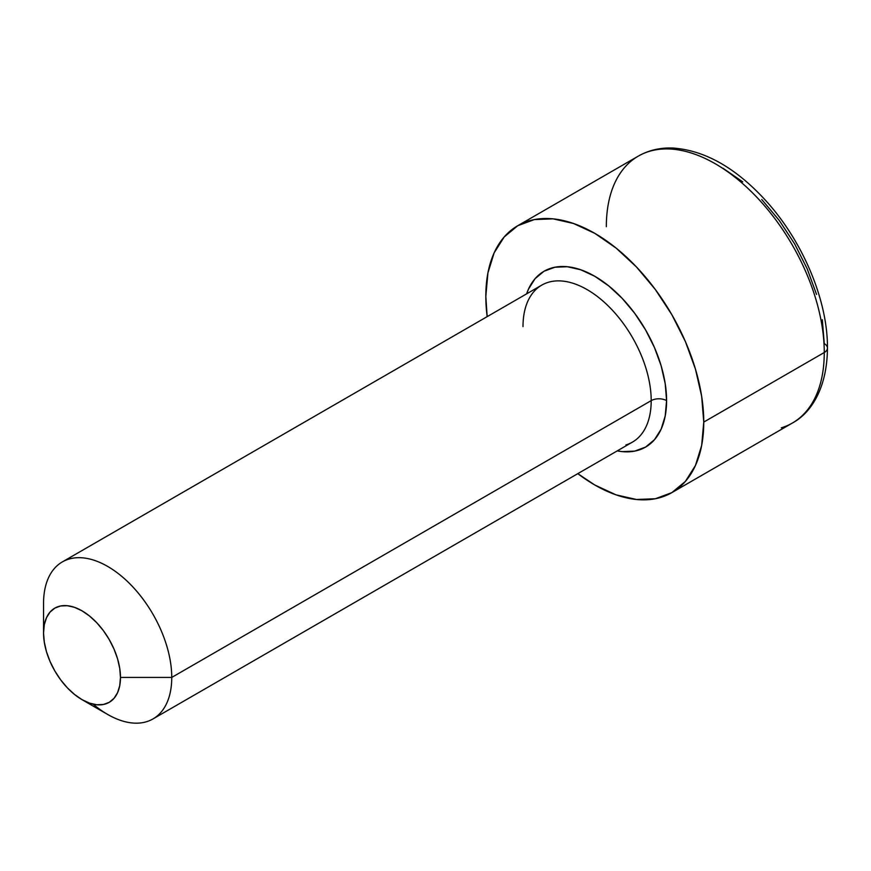 <?xml version="1.0" encoding="UTF-8"?>
<svg xmlns="http://www.w3.org/2000/svg" width="871" height="871" viewBox="0 0 871 871"><rect width="100%" height="100%" fill="white"/><g stroke="black" fill="none" stroke-linecap="round" stroke-linejoin="round"><path stroke-width="1.31" d="M625.922 444.929A90.649 52.336 -120 0 0 651.203 400.627L171.75 677.431L120.47 677.431A54.394 31.4 60 0 1 82.005 699.642A54.394 31.4 60 0 1 43.55 633.021L44.29 642.112L46.479 651.715L50.028 661.437L54.819 670.931L60.643 679.816L67.296 687.763L74.503 694.448L82.005 699.642L89.517 703.115L96.725 704.759L103.377 704.487L109.202 702.331L113.981 698.368L117.541 692.739L119.73 685.673L120.47 677.431L119.73 668.34L117.541 658.748L113.981 649.015L109.202 639.532L103.377 630.637L96.725 622.7L89.517 616.004L82.005 610.821L74.503 607.337L67.296 605.704L60.643 605.966L54.819 608.132L50.028 612.095L46.479 617.724L44.29 624.79L43.55 633.021L43.55 603.418L43.55 633.021A54.394 31.4 60 0 1 82.005 610.821A54.394 31.4 60 0 1 120.47 677.431L171.75 677.431A90.649 52.336 -120 0 0 107.645 566.411A90.649 52.336 -120 0 0 43.55 603.418A90.649 52.336 60 0 1 62.32 561.926A90.649 52.336 60 0 1 132.174 586.205A90.649 52.336 60 0 1 171.75 677.431L651.203 400.627A10.877 6.282 180 0 1 666.587 400.627A101.526 58.618 60 0 1 617.256 450.884L622.264 451.624L634.676 451.124L645.553 447.095L654.48 439.692L661.122 429.196L665.204 416L666.587 400.627A10.877 6.282 0 0 0 651.203 400.627A90.649 52.336 -120 0 0 611.627 309.401A90.649 52.336 -120 0 0 541.773 285.111L62.32 561.926M606.336 226.689A154.102 88.973 60 0 1 649.298 151.38A154.102 88.973 60 0 1 763.682 204.794A154.102 88.973 60 0 1 824.26 352.515A10.877 6.282 0 0 0 827.45 348.073A10.877 6.282 180 0 1 824.26 352.515A154.102 88.973 -120 0 0 756.997 197.434A154.102 88.973 -120 0 0 638.247 156.149C648.536 150.28 660.033 147.569 672.75 148.026C705.107 150.28 736.441 168.157 766.741 201.68C803.334 242.312 827.853 301.192 827.45 348.073C827.2 387.715 811.304 412.919 792.349 423.056A154.102 88.973 -120 0 0 824.26 352.515L703.757 422.087L824.26 352.515A154.102 88.973 60 0 1 781.298 427.824M485.822 296.26A154.102 88.973 60 0 1 517.744 225.72A154.102 88.973 60 0 1 636.494 267.005A154.102 88.973 60 0 1 703.757 422.087A154.102 88.973 60 0 1 671.846 492.638A154.102 88.973 60 0 1 577.811 473.65L594.795 485.005L616.047 494.859L636.494 499.497L655.33 498.745L671.846 492.638L685.401 481.391L695.461 465.452L701.667 445.429L703.757 422.087L701.667 396.327L695.461 369.152L685.401 341.584L671.846 314.692L655.33 289.51L636.494 267.005L616.047 248.039L594.795 233.352L573.532 223.499L553.096 218.85L534.25 219.601L517.744 225.72L504.189 236.966L494.118 252.906L487.923 272.928L485.822 296.26L487.161 316.652A154.102 88.973 60 0 1 485.822 296.26M722.984 168.223L742.745 181.876M761.744 199.503L779.251 220.417L794.602 243.815L807.199 268.812L816.552 294.431M822.322 319.701L824.26 343.631A10.877 6.282 180 0 1 827.45 348.073M526.607 293.875L528.468 289.161L535.099 278.655L544.027 271.251L554.914 267.223L567.315 266.733L580.783 269.792L594.795 276.281L608.796 285.96L622.264 298.448L634.676 313.277L645.553 329.869L654.48 347.583L661.122 365.744L665.204 383.654L666.587 400.627A101.526 58.618 60 0 0 606.172 283.892A101.526 58.618 60 0 0 526.607 293.875M82.005 699.642L107.645 714.438A90.649 52.336 -120 0 0 171.75 677.431A90.649 52.336 60 0 1 152.969 718.934A90.649 52.336 60 0 1 93.175 704.171M152.969 718.934L632.422 442.12A90.649 52.336 -120 0 0 651.203 400.627A90.649 52.336 -120 0 0 615.557 313.734A90.649 52.336 -120 0 0 548.273 282.313A90.649 52.336 -120 0 0 523.003 326.614M517.744 225.72L638.247 156.149M671.846 492.638L792.349 423.056"/></g></svg>
